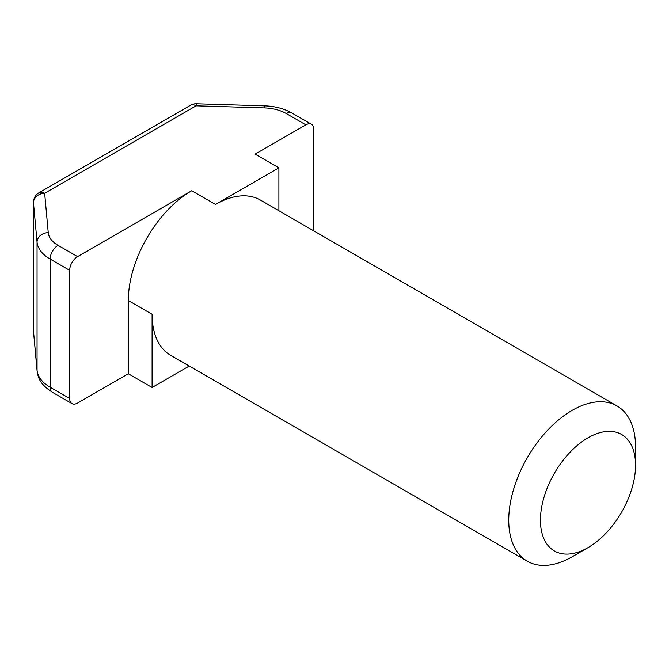 <?xml version="1.0" encoding="UTF-8"?>
<svg xmlns="http://www.w3.org/2000/svg" width="669" height="669" viewBox="0 0 669 669"><rect width="100%" height="100%" fill="white"/><g stroke="black" fill="none" stroke-linecap="round" stroke-linejoin="round"><path stroke-width="1" d="M587.992 437.819A67.251 38.827 120 0 0 540.443 520.189A67.251 38.827 120 0 0 587.992 547.643L572.146 556.792A89.671 51.772 -60 0 1 527.314 561.232A89.671 51.772 -60 0 1 513.566 489.382A89.671 51.772 -60 0 1 572.146 410.365A89.671 51.772 -60 0 1 616.977 405.924A89.671 51.772 -60 0 1 635.55 446.976L635.55 465.273A67.251 38.827 120 0 0 587.992 437.819M77.587 256.62A11.206 6.473 120 0 0 69.66 270.343L50.125 259.062L50.125 387.192A11.206 6.473 120 0 0 52.441 392.318C39.571 383.906 38.2 377.751 37.088 370.927L33.5 331.556A11.206 9.14 -5.2 0 1 33.467 330.879L37.054 370.25L37.054 242.119L33.467 202.757A11.206 9.14 -5.2 0 1 44.656 193.266L48.243 232.628A33.626 19.409 180 0 0 58.052 245.339L77.587 256.62L191.719 190.724A89.671 51.772 120 0 0 128.314 300.548L128.314 373.762L152.089 387.485L189.227 366.043M152.089 387.485L152.089 314.271A89.671 51.772 120 0 0 170.662 355.323L527.314 561.232M278.898 210.735L278.898 167.844L215.493 204.455L191.719 190.724M278.898 167.844L255.123 154.121L305.842 124.835L286.307 113.554A33.626 19.409 180 0 0 264.297 107.893L196.109 105.819A11.206 0.485 -88.3 0 1 196.452 103.77A11.206 11.206 0 0 0 190.506 105.267A11.206 6.473 60 0 1 196.109 105.819L44.656 193.266A11.206 6.473 -120 0 0 39.053 192.705A11.206 11.206 0 0 0 33.45 202.414L33.45 330.536A11.206 11.206 0 0 0 33.5 331.556M69.66 270.343L69.66 398.473A11.206 6.473 120 0 0 71.984 403.599A11.206 6.473 120 0 0 77.587 403.047L128.314 373.762M305.842 124.835A11.206 6.473 120 0 1 311.445 124.275A11.206 6.473 120 0 1 313.769 129.41L313.769 230.864M572.146 556.792L588.001 547.643A67.251 38.827 120 0 0 588.001 547.643A67.251 38.827 120 0 0 635.55 465.273M616.977 405.924L260.325 200.014A89.671 51.772 120 0 0 215.493 204.455M152.089 314.271L128.314 300.548M33.45 202.414A11.206 6.473 180 0 0 33.467 202.757L33.467 330.879A11.206 6.473 180 0 1 33.45 330.536M37.088 370.927A11.206 9.14 -5.2 0 1 37.054 370.25A44.831 25.882 180 0 0 50.125 387.192L69.66 398.473M311.445 124.275L291.91 113.002A11.206 6.473 120 0 0 286.307 113.554M58.052 245.339A11.206 6.473 120 0 0 50.125 259.062A44.831 25.882 180 0 1 37.054 242.119A11.206 9.14 -5.2 0 1 48.243 232.628M264.297 107.893A11.206 0.485 -88.3 0 1 264.64 105.844L196.452 103.77M190.506 105.267L39.053 192.705M71.984 403.599L52.441 392.318M291.91 113.002C284.057 108.579 274.959 106.195 264.64 105.844"/></g></svg>
